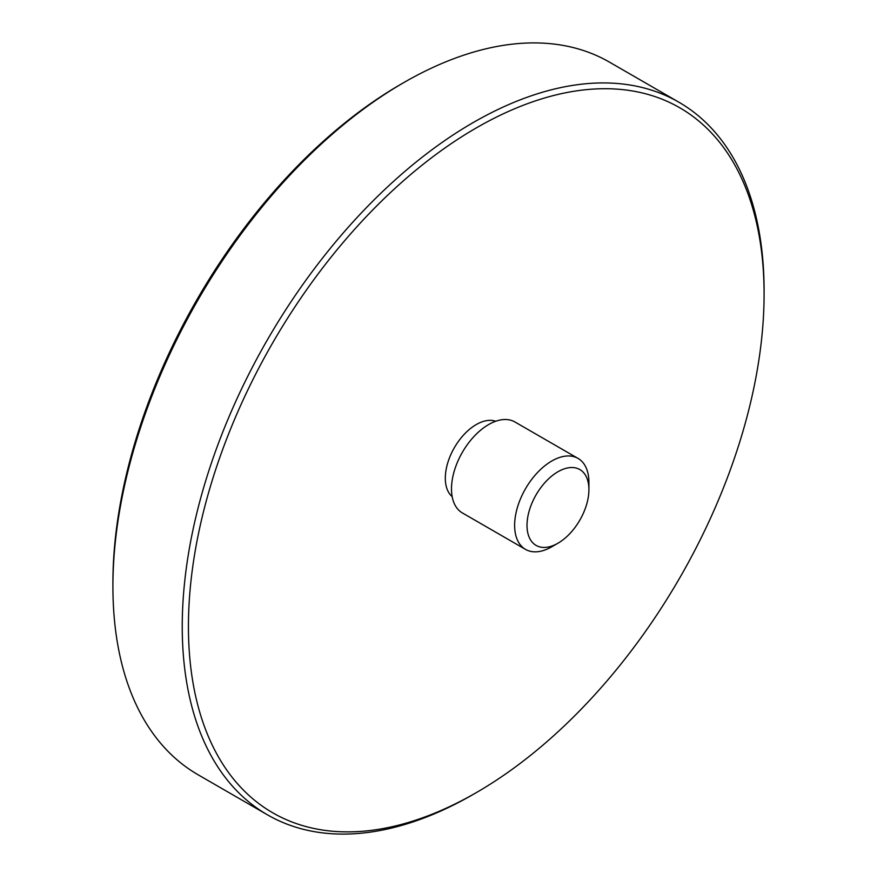 <?xml version="1.0" encoding="UTF-8"?>
<svg xmlns="http://www.w3.org/2000/svg" width="877" height="877" viewBox="0 0 877 877"><rect width="100%" height="100%" fill="white"/><g stroke="black" fill="none" stroke-linecap="round" stroke-linejoin="round"><path stroke-width="1.32" d="M452.181 496.656A43.773 25.269 -60 0 1 454.374 447.665A43.773 25.269 -60 0 1 495.702 421.267M473.163 794.441L476.266 792.655A407.049 235.014 120 0 0 476.266 792.655A407.049 235.014 120 0 0 764.086 294.124A407.049 235.014 120 0 0 476.255 127.943A407.049 235.014 120 0 0 188.434 626.474A407.049 235.014 120 0 0 476.255 792.655L473.163 794.441A411.434 237.535 120 0 1 267.452 814.821L198.125 774.797A411.434 237.535 120 0 1 112.914 586.45A411.434 237.535 120 0 1 403.837 82.559L403.837 82.559A411.434 237.535 120 0 1 609.548 62.179L678.875 102.203A411.434 237.535 120 0 0 267.452 339.739A411.434 237.535 120 0 0 267.452 814.821M764.086 294.124L764.086 290.55A411.434 237.535 120 0 0 678.875 102.203M578.031 458.408L514.898 421.958A52.521 30.322 120 0 0 462.376 452.28A52.521 30.322 120 0 0 462.376 512.935L525.509 549.386A52.521 30.322 -60 0 1 514.635 525.345A52.521 30.322 -60 0 1 537.557 472.484A52.521 30.322 -60 0 1 578.031 458.408A52.521 30.322 -60 0 1 588.916 482.46L588.916 489.607A43.773 25.269 -60 0 1 557.969 543.214A43.773 25.269 -60 0 1 527.011 525.345A43.773 25.269 -60 0 1 557.969 471.738A43.773 25.269 -60 0 1 588.916 489.607M557.969 543.214L551.776 546.788A52.521 30.322 -60 0 1 525.509 549.386M400.745 84.345L403.837 82.559L400.734 84.345A407.049 235.014 120 0 0 400.734 84.345A407.049 235.014 120 0 0 112.914 582.876L112.914 586.45"/></g></svg>
